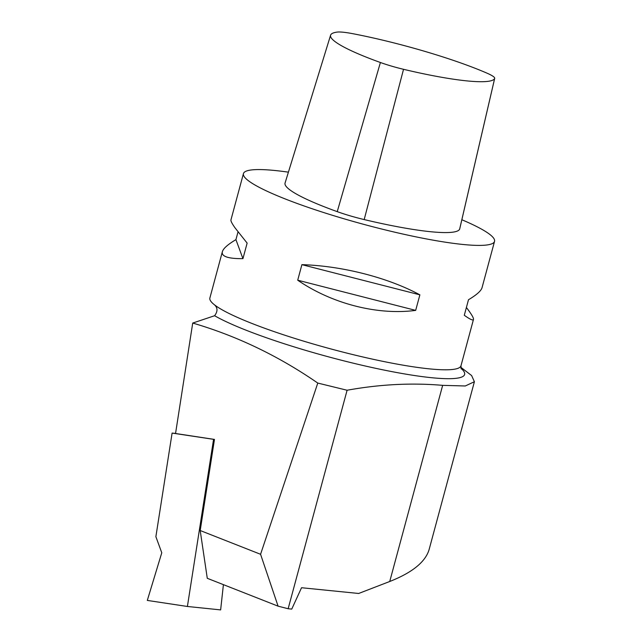 <?xml version="1.0" encoding="UTF-8"?>
<svg xmlns="http://www.w3.org/2000/svg" width="642" height="642" viewBox="0 0 642 642"><rect width="100%" height="100%" fill="white"/><g stroke="black" fill="none" stroke-linecap="round" stroke-linejoin="round"><path stroke-width="0.96" d="M223.408 584.637L220.639 609.9L187.4 606.473L213.569 439.337L214.468 439.425L175.547 433.502L192.72 323.054C236.874 335.967 278.556 355.973 317.782 383.073L260.572 554.287L278.082 606.16L207.278 578.298L200.2 530.525L214.468 439.425M213.569 439.337L172.104 433.077L155.878 536.688L161.776 552.786L147.307 600.422L187.4 606.473M172.104 433.077L175.555 433.43M278.082 606.16L288.146 608.736L291.749 609.097L301.539 587.727L358.661 593.473L389.734 581.491C412.276 572.6 425.397 561.967 429.105 549.592L474.398 381.717L465.289 385.978L442.659 385.352C411.658 382.68 379.807 384.309 347.097 390.24L317.782 383.073M260.572 554.287L200.2 530.525M192.72 323.054L214.597 315.728C217.863 311.37 217.774 307.703 214.324 304.709A130.045 17.647 -164.9 0 1 209.878 298.008L222.373 251.688C223.28 248.502 227.798 244.482 235.927 239.643L242.941 258.646C235.951 258.718 230.687 258.22 227.156 257.153C223.328 255.965 221.731 254.144 222.373 251.688M460.804 367.272L471.621 375.554L474.39 381.709M288.41 172.16A130.045 17.647 15.1 0 0 243.438 173.613L230.943 219.925C230.679 220.984 232.051 223.641 235.052 227.878L247.138 243.101L242.941 258.646M235.927 239.643L238.022 231.882M243.438 173.613A130.045 17.647 15.1 0 0 247.884 180.322A130.045 17.647 15.1 0 0 383.579 229.491A130.045 17.647 15.1 0 0 494.541 241.368A130.045 17.647 15.1 0 0 461.847 219.741M297.711 280.201L301.9 264.656C342.242 265.876 387.88 277.561 419.876 294.838L415.679 310.383C377.656 315.447 332.018 303.77 297.711 280.201L415.679 310.383M466.397 307.494C471.445 314.074 473.804 318.055 473.475 319.443C473.074 320.759 470.016 319.371 464.294 315.278L468.491 299.734C476.621 294.887 481.139 290.874 482.046 287.68L494.541 241.368M301.9 264.656L419.876 294.838M347.097 390.24L288.146 608.736M380.401 62.499A32.911 4.47 15.1 0 0 403.529 69.304A114.838 15.585 15.1 0 0 494.653 78.484A32.911 4.47 15.1 0 0 494.693 78.364A32.911 4.47 15.1 0 0 487.206 73.252A114.838 15.585 15.1 0 0 352.739 33.681A32.911 4.47 15.1 0 0 337.074 32.1A114.838 15.585 15.1 0 0 330.598 35.19A114.838 15.585 15.1 0 0 380.401 62.499L337.235 211.643A38.359 5.208 15.1 0 0 364.183 219.572A120.287 16.323 15.1 0 0 459.632 229.186A38.359 5.208 15.1 0 0 459.68 229.05L494.693 78.364M330.598 35.19L285.064 183.034A120.287 16.323 15.1 0 0 337.235 211.643M460.948 368.267A135.823 18.433 -164.9 0 1 377.071 368.612A135.823 18.433 -164.9 0 1 214.597 315.728M461.205 368.941L460.98 365.755A130.045 17.647 -164.9 0 1 350.018 353.886A130.045 17.647 -164.9 0 1 214.324 304.709M442.659 385.352L389.734 581.491M494.653 78.484L459.632 229.186M403.529 69.304L364.183 219.572M460.98 365.755L473.475 319.443"/></g></svg>
